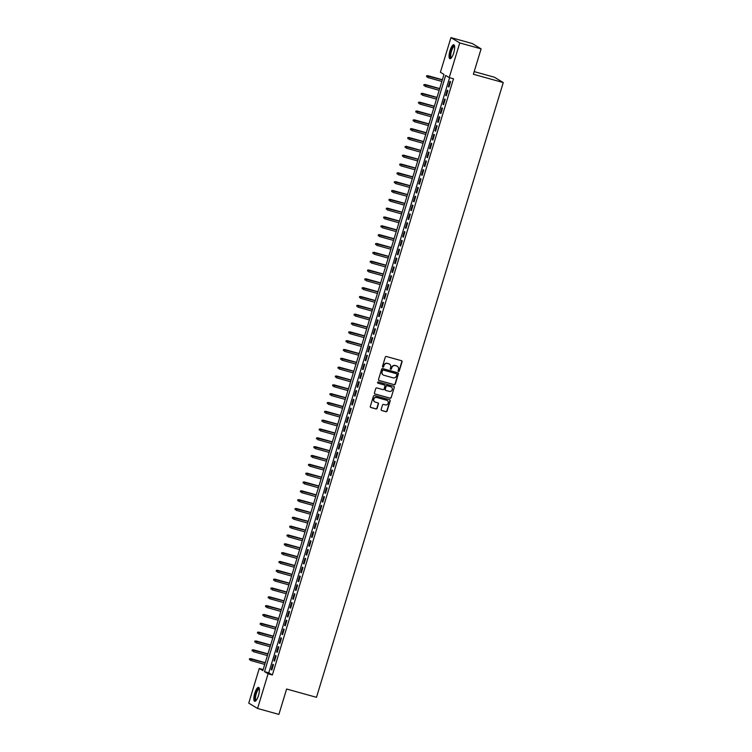 <?xml version="1.0" encoding="UTF-8"?>
<svg xmlns="http://www.w3.org/2000/svg" width="752" height="752" viewBox="0 0 752 752"><rect width="100%" height="100%" fill="white"/><g stroke="black" fill="none" stroke-linecap="round" stroke-linejoin="round"><path stroke-width="1.13" d="M398.485 371.45A0.639 0.611 121.1 0 0 399.256 371.009L402.057 361.797A0.912 0.865 121.1 0 0 401.483 360.697L386.396 356.495A0.912 0.865 121.1 0 0 385.297 357.134L382.505 366.346A0.639 0.611 121.1 0 0 382.9 367.117A0.639 0.611 121.1 0 0 383.67 366.666L384.037 365.481A2.905 2.773 121.1 0 1 387.562 363.451L388.812 363.799A2.905 2.773 121.1 0 1 390.655 367.324L390.288 368.508A0.639 0.611 121.1 0 0 390.692 369.279A0.639 0.611 121.1 0 0 391.463 368.837L391.83 367.643A2.905 2.773 121.1 0 1 395.355 365.622L396.605 365.97A2.905 2.773 121.1 0 1 398.447 369.486L398.081 370.68A0.639 0.611 121.1 0 0 398.485 371.45M398.231 371.3A0.639 0.611 121.1 0 0 399.021 370.858L401.812 361.646A0.912 0.865 121.1 0 0 401.559 360.725M382.646 366.967A0.639 0.611 121.1 0 0 383.435 366.525L384.037 365.481M390.438 369.129A0.639 0.611 121.1 0 0 391.228 368.696L391.83 367.643M254.778 693.194A7.219 2.096 105.6 0 1 258.575 687.356A7.219 2.096 105.6 0 1 258.5 695.44A7.219 2.096 105.6 0 1 254.702 701.278A7.219 2.096 105.6 0 1 254.778 693.194M450.006 50.619A7.219 2.096 105.6 0 1 453.804 44.791A7.219 2.096 105.6 0 1 453.729 52.866A7.219 2.096 105.6 0 1 449.931 58.703A7.219 2.096 105.6 0 1 450.006 50.619M381.17 409.436A0.912 0.865 121.1 0 0 381.743 410.536L385.983 411.72A0.912 0.865 121.1 0 0 387.083 411.081L390.185 400.854A0.912 0.865 121.1 0 0 389.611 399.754L374.534 395.552A0.912 0.865 121.1 0 0 373.434 396.191L370.322 406.418A0.912 0.865 121.1 0 0 370.896 407.518L376.009 408.938A0.912 0.865 121.1 0 0 377.109 408.308L378.444 403.927A0.912 0.865 121.1 0 0 377.871 402.828L375.333 402.123A2.435 2.322 121.1 0 1 373.904 398.889A2.435 2.322 121.1 0 1 376.743 397.488L386.669 400.252A2.435 2.322 121.1 0 1 388.098 403.486A2.435 2.322 121.1 0 1 385.259 404.886L383.605 404.426A0.912 0.865 121.1 0 0 382.505 405.065L381.17 409.436M450.946 37.6L472.284 43.541L481.101 48.861L473.384 74.26L503.257 82.57L316.489 697.32L286.615 689.011L278.898 714.4L257.56 708.459L248.743 703.139L259.271 668.472L262.852 670.624L443.99 74.429L440.409 72.267L450.946 37.6L459.763 42.93L449.226 77.597L445.654 75.435L264.516 671.639L268.088 673.792L257.56 708.459M481.101 48.861L459.763 42.93M449.593 77.7L268.784 672.824L272.356 674.986L453.494 78.781L449.226 77.597M272.356 674.986L268.088 673.792M394.17 384.751A0.912 0.865 121.1 0 0 395.27 384.122L398.381 373.885A0.912 0.865 121.1 0 0 397.808 372.785L382.721 368.593A0.912 0.865 121.1 0 0 381.621 369.223L378.519 379.459A0.912 0.865 121.1 0 0 379.093 380.559L393.935 384.61A0.912 0.865 121.1 0 0 395.035 383.971L398.137 373.744A0.912 0.865 121.1 0 0 397.883 372.813M394.283 387.374L391.172 397.601A0.912 0.865 121.1 0 1 390.072 398.231L374.994 394.039A0.912 0.865 121.1 0 1 374.421 392.939L375.746 388.558A0.912 0.865 121.1 0 1 376.855 387.929L382.965 389.63A0.912 0.865 121.1 0 0 384.065 388.991L384.949 386.086A0.912 0.865 121.1 0 0 384.375 384.986L378.012 383.219A0.639 0.611 121.1 0 1 377.636 382.373A0.639 0.611 121.1 0 1 378.378 382.007L393.71 386.274A0.912 0.865 121.1 0 1 394.283 387.374L391.172 397.601M448.953 87.016L450.561 81.714L449.969 81.357L448.361 86.649L448.953 87.016M446.265 95.842L447.882 90.55L447.28 90.184L445.673 95.485L446.265 95.842M443.586 104.678L445.193 99.377L444.601 99.02L442.994 104.321L443.586 104.678M440.898 113.514L442.514 108.213L441.913 107.856L440.305 113.148L440.898 113.514M438.219 122.341L439.826 117.039L439.234 116.682L437.626 121.984L438.219 122.341M435.54 131.177L437.147 125.875L436.545 125.518L434.938 130.82L435.54 131.177M432.851 140.013L434.459 134.711L433.866 134.345L432.259 139.646L432.851 140.013M430.172 148.84L431.78 143.538L431.178 143.181L429.571 148.482L430.172 148.84M427.484 157.676L429.091 152.374L428.499 152.017L426.892 157.309L427.484 157.676M424.805 166.502L426.412 161.21L425.811 160.843L424.203 166.145L424.805 166.502M422.116 175.338L423.724 170.037L423.132 169.679L421.524 174.981L422.116 175.338M419.437 184.174L421.045 178.873L420.453 178.515L418.836 183.808L419.437 184.174M416.749 193.001L418.356 187.709L417.764 187.342L416.157 192.644L416.749 193.001M414.07 201.837L415.677 196.535L415.085 196.178L413.468 201.48L414.07 201.837M411.382 210.673L412.989 205.371L412.397 205.014L410.789 210.306L411.382 210.673M408.703 219.499L410.31 214.198L409.718 213.841L408.101 219.142L408.703 219.499M406.014 228.335L407.622 223.034L407.029 222.677L405.422 227.978L406.014 228.335M403.335 237.171L404.943 231.87L404.35 231.503L402.734 236.805L403.335 237.171M400.647 245.998L402.264 240.696L401.662 240.339L400.055 245.641L400.647 245.998M397.968 254.834L399.575 249.532L398.983 249.175L397.366 254.467L397.968 254.834M395.279 263.661L396.896 258.368L396.295 258.002L394.687 263.303L395.279 263.661M392.6 272.497L394.208 267.195L393.616 266.838L391.999 272.139L392.6 272.497M389.912 281.333L391.529 276.031L390.927 275.674L389.32 280.966L389.912 281.333M387.233 290.159L388.84 284.867L388.248 284.5L386.631 289.802L387.233 290.159M384.545 298.995L386.161 293.694L385.56 293.336L383.952 298.638L384.545 298.995M381.866 307.831L383.473 302.53L382.881 302.172L381.264 307.465L381.866 307.831M379.177 316.658L380.794 311.356L380.192 310.999L378.585 316.301L379.177 316.658M376.498 325.494L378.106 320.192L377.513 319.835L375.897 325.137L376.498 325.494M373.81 334.33L375.427 329.028L374.825 328.662L373.218 333.963L373.81 334.33M371.131 343.156L372.738 337.855L372.146 337.498L370.539 342.799L371.131 343.156M368.442 351.992L370.059 346.691L369.458 346.334L367.85 351.635L368.442 351.992M365.763 360.819L367.371 355.527L366.779 355.16L365.171 360.462L365.763 360.819M363.075 369.655L364.692 364.353L364.09 363.996L362.483 369.298L363.075 369.655M360.396 378.491L362.003 373.189L361.411 372.832L359.804 378.124L360.396 378.491M357.708 387.318L359.324 382.025L358.723 381.659L357.115 386.96L357.708 387.318M355.029 396.154L356.636 390.852L356.044 390.495L354.436 395.796L355.029 396.154M352.35 404.99L353.957 399.688L353.355 399.331L351.748 404.623L352.35 404.99M349.661 413.816L351.269 408.515L350.676 408.157L349.069 413.459L349.661 413.816M346.982 422.652L348.59 417.351L347.988 416.993L346.381 422.295L346.982 422.652M344.294 431.488L345.901 426.187L345.309 425.82L343.702 431.122L344.294 431.488M341.615 440.315L343.222 435.013L342.621 434.656L341.013 439.958L341.615 440.315M338.926 449.151L340.534 443.849L339.942 443.492L338.334 448.794L338.926 449.151M336.247 457.977L337.855 452.685L337.263 452.319L335.646 457.62L336.247 457.977M333.559 466.813L335.166 461.512L334.574 461.155L332.967 466.456L333.559 466.813M330.88 475.649L332.487 470.348L331.895 469.991L330.278 475.283L330.88 475.649M328.192 484.476L329.799 479.184L329.207 478.817L327.599 484.119L328.192 484.476M325.513 493.312L327.12 488.01L326.528 487.653L324.911 492.955L325.513 493.312M322.824 502.148L324.432 496.846L323.839 496.489L322.232 501.781L322.824 502.148M320.145 510.975L321.753 505.673L321.16 505.316L319.544 510.617L320.145 510.975M317.457 519.811L319.074 514.509L318.472 514.152L316.865 519.453L317.457 519.811M314.778 528.647L316.385 523.345L315.793 522.978L314.176 528.28L314.778 528.647M312.089 537.473L313.706 532.172L313.105 531.814L311.497 537.116L312.089 537.473M309.41 546.309L311.018 541.008L310.426 540.65L308.809 545.952L309.41 546.309M306.722 555.136L308.339 549.844L307.737 549.477L306.13 554.779L306.722 555.136M304.043 563.972L305.65 558.67L305.058 558.313L303.441 563.615L304.043 563.972M301.355 572.808L302.971 567.506L302.37 567.149L300.762 572.441L301.355 572.808M298.676 581.634L300.283 576.342L299.691 575.976L298.074 581.277L298.676 581.634M295.987 590.47L297.604 585.169L297.002 584.812L295.395 590.113L295.987 590.47M293.308 599.306L294.916 594.005L294.323 593.648L292.716 598.94L293.308 599.306M290.62 608.133L292.237 602.831L291.635 602.474L290.028 607.776L290.62 608.133M287.941 616.969L289.548 611.667L288.956 611.31L287.349 616.612L287.941 616.969M285.252 625.805L286.869 620.503L286.268 620.137L284.66 625.438L285.252 625.805M282.573 634.632L284.181 629.33L283.589 628.973L281.981 634.274L282.573 634.632M279.885 643.468L281.502 638.166L280.9 637.809L279.293 643.11L279.885 643.468M277.206 652.294L278.813 647.002L278.221 646.635L276.614 651.937L277.206 652.294M274.518 661.13L276.134 655.829L275.533 655.471L273.925 660.773L274.518 661.13M272.854 664.307L271.246 669.6L271.839 669.966L273.446 664.665L272.854 664.307M503.257 82.57L494.44 77.24L474.192 71.609M263.172 669.553L259.271 668.472M268.784 672.824L264.516 671.639M448.361 86.649L449.01 86.837M445.673 95.485L446.321 95.664M442.994 104.321L443.642 104.5M440.305 113.148L440.954 113.336M437.626 121.984L438.275 122.162M434.938 130.82L435.587 130.998M432.259 139.646L432.908 139.825M429.571 148.482L430.219 148.661M426.892 157.309L427.54 157.497M424.203 166.145L424.852 166.324M421.524 174.981L422.173 175.16M418.836 183.808L419.484 183.996M416.157 192.644L416.805 192.822M413.468 201.48L414.117 201.658M410.789 210.306L411.438 210.494M408.101 219.142L408.75 219.321M405.422 227.978L406.071 228.157M402.734 236.805L403.382 236.983M400.055 245.641L400.703 245.819M397.366 254.467L398.024 254.655M394.687 263.303L395.336 263.482M391.999 272.139L392.657 272.318M389.32 280.966L389.968 281.154M386.631 289.802L387.289 289.981M383.952 298.638L384.601 298.817M381.264 307.465L381.922 307.653M378.585 316.301L379.234 316.479M375.897 325.137L376.555 325.315M373.218 333.963L373.866 334.142M370.539 342.799L371.187 342.978M367.85 351.635L368.499 351.814M365.171 360.462L365.82 360.64M362.483 369.298L363.131 369.476M359.804 378.124L360.452 378.312M357.115 386.96L357.764 387.139M354.436 395.796L355.085 395.975M351.748 404.623L352.397 404.811M349.069 413.459L349.718 413.638M346.381 422.295L347.029 422.474M343.702 431.122L344.35 431.3M341.013 439.958L341.662 440.136M338.334 448.794L338.983 448.972M335.646 457.62L336.294 457.799M332.967 466.456L333.615 466.635M330.278 475.283L330.927 475.471M327.599 484.119L328.248 484.297M324.911 492.955L325.56 493.133M322.232 501.781L322.881 501.969M319.544 510.617L320.202 510.796M316.865 519.453L317.513 519.632M314.176 528.28L314.834 528.459M311.497 537.116L312.146 537.295M308.809 545.952L309.467 546.131M306.13 554.779L306.778 554.957M303.441 563.615L304.099 563.793M300.762 572.441L301.411 572.629M298.074 581.277L298.732 581.456M295.395 590.113L296.044 590.292M292.716 598.94L293.365 599.128M290.028 607.776L290.676 607.954M287.349 616.612L287.997 616.79M284.66 625.438L285.309 625.617M281.981 634.274L282.63 634.453M279.293 643.11L279.941 643.289M276.614 651.937L277.262 652.116M273.925 660.773L274.574 660.952M271.246 669.6L271.895 669.788M397.15 366.186A2.905 2.773 121.1 0 0 396.37 365.82L396.605 365.97M391.585 367.502A2.905 2.773 121.1 0 1 395.11 365.472L396.37 365.82M389.357 364.015A2.905 2.773 121.1 0 0 388.577 363.658L388.812 363.799M383.793 365.331A2.905 2.773 121.1 0 1 387.318 363.31L388.577 363.658M378.773 380.39A0.912 0.865 121.1 0 0 378.848 380.409L393.935 384.61M396.915 374.515A0.639 0.611 121.1 0 0 396.511 373.744L383.276 370.059A0.639 0.611 121.1 0 0 382.505 370.51L382.129 371.761A2.905 2.773 121.1 0 0 383.962 375.286L393.014 377.805A2.905 2.773 121.1 0 0 396.539 375.774L396.915 374.515M383.182 374.928A2.905 2.773 121.1 0 1 381.884 371.62L382.27 370.36A0.639 0.611 121.1 0 1 383.041 369.918L396.276 373.603M374.675 393.869A0.912 0.865 121.1 0 0 374.759 393.898L389.837 398.09A0.912 0.865 121.1 0 0 390.937 397.46M384.46 385.015A0.912 0.865 121.1 0 0 384.14 384.845L378.012 383.219M389.31 391.397A2.435 2.322 121.1 0 0 391.275 386.998A2.435 2.322 121.1 0 0 390.72 386.754L387.224 385.785A0.912 0.865 121.1 0 0 386.124 386.415L385.24 389.32A0.912 0.865 121.1 0 0 385.814 390.42L389.31 391.397M391.153 386.923A2.435 2.322 121.1 0 0 390.485 386.613L390.72 386.754M385.494 390.25A0.912 0.865 121.1 0 1 385.005 389.179L385.889 386.274A0.912 0.865 121.1 0 1 386.989 385.635L390.485 386.613M394.048 387.224A0.912 0.865 121.1 0 0 393.794 386.302M387.101 400.421A2.435 2.322 121.1 0 0 386.434 400.102L386.669 400.252M374.665 401.812A2.435 2.322 121.1 0 1 376.498 397.338L386.434 400.102M370.576 407.349A0.912 0.865 121.1 0 0 370.661 407.377L375.774 408.797A0.912 0.865 121.1 0 0 376.874 408.167L378.2 403.786A0.912 0.865 121.1 0 0 377.946 402.856M381.424 410.366A0.912 0.865 121.1 0 0 381.508 410.395L385.738 411.57A0.912 0.865 121.1 0 0 386.838 410.94L389.95 400.713A0.912 0.865 121.1 0 0 389.696 399.782M426.619 75.755L426.581 76.779L426.619 75.755L428.161 75.914L427.681 77.503L441.856 81.442M426.854 75.896L442.336 79.853M427.738 75.651L442.373 79.731M451.332 57.904A6.251 1.814 105.6 0 1 450.937 50.967A6.251 1.814 105.6 0 1 454.584 46.201M454.631 46.521A5.79 1.683 -74.4 0 0 454.528 46.483A5.79 1.683 -74.4 0 0 451.482 51.155A5.79 1.683 -74.4 0 0 451.426 57.631A5.79 1.683 -74.4 0 0 451.529 57.65M454.152 45.017A7.172 2.087 -74.4 0 0 450.702 50.816A7.172 2.087 -74.4 0 0 450.345 58.684M256.103 700.469A6.251 1.814 105.6 0 1 255.116 696.051A6.251 1.814 105.6 0 1 258.086 688.86A6.251 1.814 105.6 0 1 259.365 688.766M259.402 689.095A5.79 1.683 -74.4 0 0 259.299 689.048A5.79 1.683 -74.4 0 0 258.453 689.396A5.79 1.683 -74.4 0 0 255.83 695.412A5.79 1.683 -74.4 0 0 256.197 700.197A5.79 1.683 -74.4 0 0 256.3 700.215M258.923 687.591A7.172 2.087 -74.4 0 0 258.199 688.024A7.172 2.087 -74.4 0 0 255.05 694.961A7.172 2.087 -74.4 0 0 255.116 701.259M423.931 84.591L423.902 85.615L423.931 84.591L425.482 84.741L425.002 86.339L439.168 90.278M424.166 84.732L439.657 88.689M425.049 84.487L439.694 88.557M421.252 93.417L421.214 94.451L421.252 93.417L422.793 93.577L422.314 95.166L436.489 99.114M421.487 93.568L436.968 97.525M422.37 93.314L437.006 97.393M418.563 102.253L418.535 103.278L418.563 102.253L420.114 102.413L419.635 104.002L433.801 107.94M418.798 102.394L434.289 106.352M419.682 102.15L434.327 106.229M415.884 111.089L415.847 112.114L415.884 111.089L417.435 111.24L416.946 112.828L431.122 116.776M416.119 111.23L431.601 115.188M417.003 110.986L431.648 115.056M413.196 119.916L413.168 120.94L413.196 119.916L414.747 120.076L414.267 121.664L428.433 125.612M413.431 120.066L428.922 124.024M414.314 119.812L428.96 123.892M410.517 128.752L410.479 129.776L410.517 128.752L412.068 128.912L411.579 130.5L425.754 134.439M410.752 128.893L426.234 132.85M411.635 128.648L426.281 132.719M407.828 137.578L407.8 138.612L407.828 137.578L409.379 137.738L408.9 139.327L423.075 143.275M408.063 137.729L423.555 141.686M408.947 137.484L423.592 141.555M405.149 146.414L405.112 147.439L405.149 146.414L406.7 146.574L406.212 148.163L420.387 152.111M405.384 146.555L420.866 150.513M406.268 146.311L420.913 150.391M402.461 155.25L402.433 156.275L402.461 155.25L404.012 155.401L403.533 156.999L417.708 160.937M402.705 155.391L418.187 159.349M403.58 155.147L418.225 159.217M399.782 164.077L399.744 165.111L399.782 164.077L401.333 164.237L400.844 165.825L415.019 169.773M400.017 164.227L415.499 168.185M400.901 163.983L415.546 168.053M397.094 172.913L397.065 173.938L397.094 172.913L398.645 173.073L398.165 174.661L412.34 178.6M397.338 173.054L412.82 177.011M398.222 172.81L412.857 176.889M394.415 181.749L394.386 182.774L394.415 181.749L395.966 181.899L395.477 183.497L409.652 187.436M394.65 181.89L410.131 185.847M395.533 181.646L410.178 185.716M391.726 190.576L391.698 191.61L391.726 190.576L393.277 190.735L392.798 192.324L406.973 196.272M391.971 190.726L407.452 194.683M392.854 190.472L407.49 194.552M389.047 199.412L389.019 200.436L389.047 199.412L390.598 199.571L390.109 201.16L404.285 205.099M389.282 199.553L404.773 203.51M390.166 199.308L404.811 203.388M386.359 208.248L386.331 209.272L386.359 208.248L387.91 208.398L387.43 209.987L401.606 213.935M386.603 208.389L402.085 212.346M387.487 208.144L402.123 212.214M383.68 217.074L383.652 218.099L383.68 217.074L385.231 217.234L384.742 218.823L398.917 222.771M383.915 217.225L399.406 221.182M384.798 216.971L399.444 221.05M380.991 225.91L380.963 226.935L380.991 225.91L382.542 226.07L382.063 227.659L396.238 231.597M381.236 226.051L396.718 230.009M382.119 225.807L396.755 229.877M378.312 234.737L378.284 235.771L378.312 234.737L379.863 234.897L379.375 236.485L393.55 240.433M378.547 234.887L394.039 238.845M379.431 234.643L394.076 238.713M375.624 243.573L375.596 244.597L375.624 243.573L377.175 243.733L376.696 245.321L390.871 249.269M375.868 243.714L391.35 247.671M376.752 243.469L391.388 247.549M372.945 252.409L372.917 253.433L372.945 252.409L374.496 252.559L374.007 254.157L388.182 258.096M373.18 252.55L388.671 256.507M374.064 252.305L388.709 256.376M370.257 261.235L370.228 262.269L370.257 261.235L371.808 261.395L371.328 262.984L385.503 266.932M370.501 261.386L385.983 265.343M371.385 261.141L386.02 265.212M367.578 270.071L367.549 271.096L367.578 270.071L369.129 270.231L368.64 271.82L382.815 275.758M367.813 270.212L383.304 274.17M368.696 269.968L383.341 274.048M364.889 278.907L364.861 279.932L364.889 278.907L366.44 279.058L365.961 280.656L380.136 284.594M365.134 279.048L380.615 283.006M366.017 278.804L380.653 282.874M362.21 287.734L362.182 288.768L362.21 287.734L363.761 287.894L363.272 289.482L377.448 293.43M362.445 287.884L377.936 291.842M363.329 287.631L377.974 291.71M359.522 296.57L359.494 297.595L359.522 296.57L361.073 296.73L360.593 298.318L374.769 302.257M359.766 296.711L375.248 300.668M360.65 296.467L375.286 300.546M356.843 305.406L356.815 306.431L356.843 305.406L358.394 305.556L357.905 307.145L372.08 311.093M357.078 305.547L372.569 309.504M357.961 305.303L372.607 309.373M354.154 314.233L354.126 315.257L354.154 314.233L355.705 314.392L355.226 315.981L369.401 319.929M354.399 314.383L369.881 318.34M355.282 314.129L369.918 318.209M351.475 323.069L351.447 324.093L351.475 323.069L353.026 323.228L352.547 324.817L366.713 328.756M351.71 323.21L367.202 327.167M352.594 322.965L367.239 327.035M348.787 331.895L348.759 332.929L348.787 331.895L350.338 332.055L349.859 333.644L364.034 337.592M349.031 332.046L364.513 336.003M349.915 331.801L364.551 335.871M346.108 340.731L346.08 341.756L346.108 340.731L347.659 340.891L347.18 342.48L361.345 346.428M346.343 340.872L361.834 344.83M347.227 340.628L361.872 344.707M343.429 349.567L343.391 350.592L343.429 349.567L344.971 349.718L344.491 351.316L358.666 355.254M343.664 349.708L359.146 353.666M344.548 349.464L359.183 353.534M340.741 358.394L340.712 359.428L340.741 358.394L342.292 358.554L341.812 360.142L355.978 364.09M340.976 358.544L356.467 362.502M341.859 358.3L356.504 362.37M338.062 367.23L338.024 368.254L338.062 367.23L339.603 367.39L339.124 368.978L353.299 372.917M338.297 367.371L353.778 371.328M339.18 367.126L353.825 371.206M335.373 376.066L335.345 377.09L335.373 376.066L336.924 376.216L336.445 377.814L350.611 381.753M335.608 376.207L351.099 380.164M336.492 375.962L351.137 380.033M332.694 384.892L332.657 385.926L332.694 384.892L334.245 385.052L333.756 386.641L347.932 390.589M332.929 385.043L348.411 389M333.813 384.789L348.458 388.869M330.006 393.728L329.978 394.753L330.006 393.728L331.557 393.888L331.077 395.477L345.243 399.415M330.241 393.869L345.732 397.827M331.124 393.625L345.77 397.705M327.327 402.564L327.289 403.589L327.327 402.564L328.878 402.715L328.389 404.303L342.564 408.251M327.562 402.705L343.044 406.663M328.445 402.461L343.091 406.531M324.638 411.391L324.61 412.416L324.638 411.391L326.189 411.551L325.71 413.139L339.885 417.087M324.873 411.541L340.365 415.499M325.757 411.288L340.402 415.367M321.959 420.227L321.922 421.252L321.959 420.227L323.51 420.387L323.022 421.975L337.197 425.914M322.194 420.368L337.676 424.325M323.078 420.124L337.723 424.194M319.271 429.054L319.243 430.088L319.271 429.054L320.822 429.213L320.343 430.802L334.518 434.75M319.515 429.204L334.997 433.161M320.39 428.96L335.035 433.03M316.592 437.89L316.554 438.914L316.592 437.89L318.143 438.049L317.654 439.638L331.829 443.586M316.827 438.031L332.309 441.988M317.711 437.786L332.356 441.866M313.904 446.726L313.875 447.75L313.904 446.726L315.455 446.876L314.975 448.474L329.15 452.413M314.148 446.867L329.63 450.824M315.032 446.622L329.667 450.692M311.225 455.552L311.196 456.586L311.225 455.552L312.776 455.712L312.287 457.301L326.462 461.249M311.46 455.703L326.951 459.66M312.343 455.458L326.988 459.528M308.536 464.388L308.508 465.413L308.536 464.388L310.087 464.548L309.608 466.137L323.783 470.075M308.781 464.529L324.262 468.487M309.664 464.285L324.3 468.364M305.857 473.224L305.829 474.249L305.857 473.224L307.408 473.375L306.919 474.973L321.095 478.911M306.092 473.365L321.583 477.323M306.976 473.121L321.621 477.191M303.169 482.051L303.141 483.085L303.169 482.051L304.72 482.211L304.24 483.799L318.416 487.747M303.413 482.201L318.895 486.159M304.297 481.947L318.933 486.027M300.49 490.887L300.462 491.911L300.49 490.887L302.041 491.047L301.552 492.635L315.727 496.574M300.725 491.028L316.216 494.985M301.608 490.783L316.254 494.863M297.801 499.723L297.773 500.747L297.801 499.723L299.352 499.873L298.873 501.462L313.048 505.41M298.046 499.864L313.528 503.821M298.929 499.619L313.565 503.69M295.122 508.549L295.094 509.583L295.122 508.549L296.673 508.709L296.185 510.298L310.36 514.246M295.357 508.7L310.849 512.657M296.241 508.446L310.886 512.526M292.434 517.385L292.406 518.41L292.434 517.385L293.985 517.545L293.506 519.134L307.681 523.072M292.678 517.526L308.16 521.484M293.562 517.282L308.198 521.352M289.755 526.212L289.727 527.246L289.755 526.212L291.306 526.372L290.817 527.96L304.992 531.908M289.99 526.362L305.481 530.32M290.874 526.118L305.519 530.188M287.067 535.048L287.038 536.073L287.067 535.048L288.618 535.208L288.138 536.796L302.313 540.744M287.311 535.189L302.793 539.146M288.195 534.945L302.83 539.024M284.388 543.884L284.359 544.909L284.388 543.884L285.939 544.034L285.45 545.632L299.625 549.571M284.623 544.025L300.114 547.982M285.506 543.781L300.151 547.851M281.699 552.711L281.671 553.745L281.699 552.711L283.25 552.87L282.771 554.459L296.946 558.407M281.944 552.861L297.425 556.818M282.827 552.617L297.463 556.687M279.02 561.547L278.992 562.571L279.02 561.547L280.571 561.706L280.082 563.295L294.258 567.234M279.255 561.688L294.746 565.645M280.139 561.443L294.784 565.523M276.332 570.383L276.304 571.407L276.332 570.383L277.883 570.533L277.403 572.131L291.579 576.07M276.576 570.524L292.058 574.481M277.46 570.279L292.096 574.349M273.653 579.209L273.625 580.243L273.653 579.209L275.204 579.369L274.724 580.958L288.89 584.906M273.888 579.36L289.379 583.317M274.771 579.106L289.417 583.185M270.964 588.045L270.936 589.07L270.964 588.045L272.515 588.205L272.036 589.794L286.211 593.732M271.209 588.186L286.691 592.144M272.092 587.942L286.728 592.021M268.285 596.881L268.257 597.906L268.285 596.881L269.836 597.032L269.357 598.62L283.523 602.568M268.52 597.022L284.012 600.98M269.404 596.778L284.049 600.848M265.597 605.708L265.569 606.742L265.597 605.708L267.148 605.868L266.669 607.456L280.844 611.404M265.841 605.858L281.323 609.816M266.725 605.604L281.361 609.684M262.918 614.544L262.89 615.568L262.918 614.544L264.469 614.704L263.99 616.292L278.155 620.231M263.153 614.685L278.644 618.642M264.037 614.44L278.682 618.511M260.239 623.37L260.201 624.404L260.239 623.37L261.781 623.53L261.301 625.119L275.476 629.067M260.474 623.521L275.956 627.478M261.358 623.276L275.993 627.347M257.551 632.206L257.522 633.231L257.551 632.206L259.102 632.366L258.622 633.955L272.788 637.903M257.786 632.347L273.277 636.305M258.669 632.103L273.314 636.183M254.872 641.042L254.834 642.067L254.872 641.042L256.423 641.193L255.934 642.791L270.109 646.729M255.107 641.183L270.588 645.141M255.99 640.939L270.635 645.009M252.183 649.869L252.155 650.903L252.183 649.869L253.734 650.029L253.255 651.617L267.421 655.565M252.418 650.019L267.909 653.977M253.302 649.775L267.947 653.845M249.504 658.705L249.467 659.73L249.504 658.705L251.055 658.865L250.566 660.453L264.742 664.392M249.739 658.846L265.221 662.803M250.623 658.602L265.268 662.681"/></g></svg>
